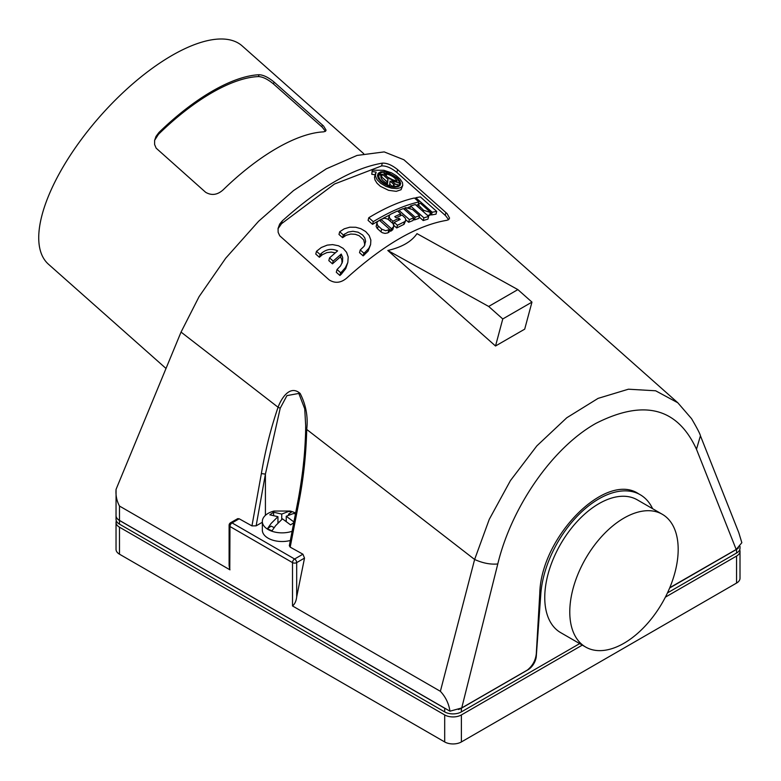 <?xml version="1.0" encoding="UTF-8"?>
<svg xmlns="http://www.w3.org/2000/svg" width="781" height="781" viewBox="0 0 781 781"><rect width="100%" height="100%" fill="white"/><g stroke="black" fill="none" stroke-linecap="round" stroke-linejoin="round"><path stroke-width="1.17" d="M363.702 153.672L242.149 45.894A145.93 59.581 131.6 0 0 135.845 81.185A145.93 59.581 131.6 0 0 42.135 214.658A145.93 59.581 131.6 0 0 48.51 264.271L166.011 368.466M258.989 74.732A145.93 59.581 131.6 0 0 158.934 132.497L156.005 136.421L154.618 140.385L154.599 144.485L156.151 148.165L205.637 192.292C211.68 195.826 217.596 194.947 223.366 189.637A145.93 59.581 131.6 0 1 323.432 131.872L325.452 131.325L326.077 130.163L323.578 126.024L274.053 82.034C268.322 77.309 263.304 74.878 258.989 74.732L258.501 76.577C262.777 76.772 267.785 79.252 273.526 83.997L322.27 127.235L325.443 131.325M258.501 76.577A143.577 58.614 131.6 0 0 158.436 134.352L158.934 132.497M154.638 140.287L158.436 134.352M119.483 520.4L119.483 506.049C116.73 500.914 115.588 495.349 116.066 489.345L116.037 515.577A11.793 6.804 180 0 0 119.483 520.4L449.973 711.198L461.737 707.937L527.39 670.039C532.593 665.822 535.561 660.414 536.293 653.814L539.778 593.326C541.018 536.693 605.773 471.431 638.565 493.777L640.235 494.734A82.552 47.661 120 0 0 578.994 514.415A82.552 47.661 120 0 0 540.813 593.921L536.293 656.206A11.793 6.804 -60 0 1 527.985 669.795L461.376 708.25A11.793 6.804 0 0 1 458.33 709.519M116.066 489.345L181.046 332.091L199.096 296.624L225.758 258.14L258.609 221.257L293.539 190.564L326.312 168.823L357.034 155.439L384.203 151.904L403.894 159.763L677.82 402.771L655.62 390.783L628.432 389.202L598.08 398.378L566.781 417.757L536.85 445.883L510.432 480.598L489.267 519.336L474.623 559.479L306.718 429.433C306.113 454.415 303.506 478.616 298.908 502.066L290.2 547.149L302.921 554.198L304.512 558.103L296.682 596.918C296.194 601.077 294.808 604.084 292.514 605.949L292.514 562.613L229.975 526.511L229.78 569.671L229.106 565.639L229.106 525.301A2.948 1.699 0 0 0 229.975 526.511A2.948 1.699 120 0 1 232.055 522.899L239.181 518.779L251.951 525.896L256.139 525.847L262.338 522.264M461.737 707.937L497.79 563.96C490.497 564.653 482.775 563.16 474.623 559.479L440.377 691.312L292.514 605.949M397.617 169.623L447.103 213.633L449.553 218.065L448.694 219.637L446.761 220.32C417.22 225.338 383.871 244.59 346.696 278.095C340.906 282.966 335.069 283.581 329.191 279.92L279.735 235.803L278.143 232.299L278.075 228.413L279.666 224.118L282.273 220.925C319.429 187.46 352.787 168.208 382.329 163.151C386.888 162.907 391.984 165.064 397.617 169.623L396.865 172.435L445.6 215.663L448.616 219.686M495.525 346.003L502.769 318.96L531.959 302.11L524.705 329.152L495.525 346.003L387.806 250.486C401.825 247.245 411.548 241.632 416.986 233.636L517.862 289.605L488.672 306.455L387.806 250.486M305.654 428.691L305.674 425.586L305.654 428.691L306.718 429.433C308.183 416.869 305.986 404.88 300.148 393.468C289.8 384.232 281.072 398.945 278.075 407.252L181.046 332.091M669.786 587.683L736.19 549.482L741.843 542.707L738.806 532.71L700.411 435.749C700.118 433.972 697.169 428.281 691.566 418.684L677.82 402.771M497.79 563.96C511.321 507.64 551.942 448.05 595.883 423.39C643.886 399.042 677.41 407.662 696.476 449.251L700.43 435.808M440.377 691.312C445.59 696.877 448.792 703.505 449.973 711.198M119.483 506.049L229.975 569.837M290.2 547.149L289.331 545.743L297.961 500.885L298.908 502.066M295.618 513.146A19.75 11.403 0 0 0 294.788 512.717A19.75 11.403 0 0 0 290.171 511.047L274.014 511.047A19.75 11.403 0 0 0 262.338 521.454L262.338 530.123A19.75 11.403 0 0 0 268.127 538.187A19.75 11.403 0 0 0 269.396 538.851A19.75 11.403 0 0 0 290.356 540.481M296.682 596.918L296.682 562.613A2.948 1.699 -120 0 0 295.14 559.401A2.948 1.699 -120 0 0 294.603 559.001L232.055 522.899A2.948 1.699 -120 0 0 230.58 522.753L237.717 518.652L239.181 518.779M278.075 407.252L280.213 408.229L265.413 474.106L261.371 473.579C265.296 450.373 270.861 428.271 278.075 407.252M305.674 425.586L304.727 408.795L298.82 393.429L286.939 395.616L280.213 408.229M261.371 473.579L251.951 525.896M265.413 515.343L265.413 474.106L256.139 525.847M274.16 527.595L271.114 526.121L267.532 528.581A19.369 11.178 0 0 0 269.64 529.782A19.369 11.178 0 0 0 272.042 530.768L275.634 525.642L282.458 518.857L290.581 524.891L294.378 522.284L286.246 516.251L293.07 513.654L295.521 513.634M502.769 318.96L488.672 306.455M531.959 302.11L517.862 289.605M289.517 514.591L288.55 514.123L288.55 515.011M295.608 513.205A19.369 11.178 0 0 0 294.535 512.648A19.369 11.178 0 0 0 292.133 511.653L288.55 514.123M278.036 228.716L281.521 223.698L334.463 184.033L381.587 165.923C386.136 165.699 391.222 167.876 396.865 172.435M342.029 263.236L341.863 259.829L340.506 256.783L332.452 263.832L328.821 260.62L329.562 257.876L333.184 261.088L341.238 254.059L342.693 257.574L342.498 261.85L340.536 265.901L337.031 269.523L340.653 272.735L342.058 271.456L341.317 274.199L345.729 268.635L347.828 262.445L345.446 267.58L342.058 271.456M335.274 252.849L331.242 252.087L326.907 252.605L322.465 254.655L319.38 257.271L315.758 254.059L316.5 251.297L320.122 254.518L321.518 253.239C326.478 249.1 331.847 248.299 337.617 250.847L329.562 257.876M340.653 272.735L339.92 275.488L341.317 274.199M339.92 275.488L336.299 272.266L337.031 269.523M392.95 223.503L394.083 222.927M389.153 215.839L390.217 214.443L397.49 210.997L400.712 213.857L394.766 216.62L396.104 217.811L402.049 215.048L405.29 218.124L405.808 220.32L404.763 221.628L397.441 225.279L394.22 222.419L400.223 219.422L398.886 218.231L392.872 221.228L389.641 218.153L389.153 215.839L388.382 219.451M397.441 225.279L396.719 227.964L404.041 224.323L405.808 220.32M396.719 227.964L393.849 225.416M371.776 174.27L372.264 170.151L371.776 174.27L375.417 174.866M375.388 173.646L374.509 177.414L375.036 180.05L377.067 183.281L380.367 186.298L388.567 190.32L396.25 191.345L401.063 189.715L402.752 185.409L401.004 187.557L396.992 188.621L391.574 188.182L385.873 186.337L380.65 183.252L377.047 179.64L375.3 175.725L376.149 172.152L372.508 171.556M423.937 217.84L428.662 216.415L415.277 204.544L410.552 205.969L423.937 217.84L423.214 220.545L419.182 216.981M423.214 220.545L427.929 219.129L428.662 216.415M393.79 226.314L393.058 223.639L387.815 219.11L384.516 218.211L380.933 219.354L391.34 228.589L390.627 231.274L392.745 229.712L393.79 226.314L392.365 228.013L391.642 230.698M390.627 231.274L389.573 230.336M409.371 219.588L413.764 217.792L403.347 208.556L398.964 210.362L409.371 219.588L408.658 222.282L405.876 219.822M401.014 215.507L400.409 214.97M408.658 222.282L413.042 220.486L413.764 217.792M370.594 244.59L370.858 240.109L369.188 235.53L365.693 231.566L360.793 228.667L355.794 227.271L349.8 227.203L344.236 228.813L339.706 231.742L343.337 234.964L348.16 232.074L352.934 231.283L358.069 232.201L362.677 235.032L364.815 237.941L365.635 241.368L364.141 246.249L360.246 249.959L363.868 253.171L363.145 255.875L368.115 251.072L370.594 244.59L368.847 248.348L365.205 252.156L364.483 254.86M363.145 255.875L359.524 252.663L360.246 249.959M364.883 244.922L363.692 239.884L359.172 235.706L355.296 234.3L350.767 234.046L346.178 235.286L342.605 237.668L338.983 234.446L339.706 231.742M427.363 215.273L430.067 215.234L430.8 212.51L420.383 203.275L418.967 203.87L418.753 205.344L423.614 210.323L423.263 211.631M415.219 217.225L414.486 219.93L418.811 218.387L419.534 215.673L412.593 209.523L405.769 207.639L404.802 208L415.219 217.225L419.534 215.673M414.486 219.93L413.442 218.992M373.269 221.658L372.547 224.342L368.085 220.388L368.808 217.704L373.269 221.658C389.885 211.592 405.095 205.022 418.899 201.957L414.438 197.993C400.633 201.068 385.423 207.639 368.808 217.704M372.547 224.342L377.77 221.267M379.468 220.301L380.894 219.51M382.983 218.377L389.573 215.019M397.812 211.28L398.827 210.86M403.777 208.937L404.636 208.625M408.053 207.453L410.347 206.731M415.99 205.188L418.167 204.681L418.899 201.957M380.972 231.82L377.184 228.423L376.149 226.47L377.077 222.194L379.39 220.232L389.807 229.468L389.084 232.152L387.688 232.933L384.984 233.402L382.358 232.728L380.972 231.82L381.694 229.136L377.613 225.416L376.92 222.624M432.176 212.217L436.725 211.426L420.373 196.91L415.814 197.7L432.176 212.217L431.444 214.951L430.39 214.014M431.444 214.951L435.993 214.17L436.725 211.426M398.632 185.771L399.579 183.096L391.603 180.694L395.918 184.521L397.051 184.238L398.661 185.673L398.417 186.581M392.814 186.874L389.758 184.17M377.965 177.707L378.873 174.485L381.03 175.491L380.816 176.311M387.103 183.408L387.259 181.944L381.587 176.916L380.855 177.121M392.648 179.747L387.688 177.219M385.492 174.768L384.75 174.612M378.668 175.061L377.487 176.018M399.862 185.653L399.306 184.131M415.814 197.7L415.492 198.93M347.828 262.445L348.199 256.988L346.579 252.322L343.22 248.426L338.495 245.761L332.608 244.609L327.239 245.127L321.294 247.509L316.5 251.297M320.122 254.518L319.38 257.271M333.184 261.088L332.452 263.832M341.238 254.059L340.506 256.783M394.22 222.419L393.634 224.586M400.712 213.857L400.165 215.888M392.872 221.228L392.413 222.966M398.886 218.231L398.32 220.34M396.973 177.677L399.696 180.782L400.682 183.555L399.862 185.653L397.441 186.884C392.277 187.801 386.82 186.093 381.069 181.778L378.434 178.673L377.467 175.666L378.16 173.372L380.737 171.83L384.115 171.664L388.157 172.581L396.973 177.677M372.264 170.151L383.91 170.307L391.496 172.826L396.348 175.764L400.243 179.23L402.469 182.627L402.752 185.409M399.579 183.096C398.203 178.4 393.702 174.915 386.068 172.621L386.712 174.026C391.72 175.344 395.186 177.717 397.109 181.114L389.504 178.829L383.832 173.802L384.965 173.528L383.354 172.093L379.566 173.079L381.177 174.505L382.319 174.192L387.981 179.22L387.513 183.594C382.465 181.026 380.308 178.322 381.03 175.491L380.894 175.891M398.661 185.673L394.874 186.649L393.263 185.224L394.405 184.912L390.09 181.085L389.592 185.673C381.694 182.686 378.121 178.956 378.873 174.485M386.068 172.621L385.384 175.178M386.712 174.026L386.214 175.91M384.965 173.528L384.691 174.554M379.566 173.079L379.156 174.612M381.177 174.505L380.923 175.442M382.319 174.192L381.587 176.916M387.981 179.22L387.259 181.944M389.592 185.673L389.426 186.298M393.263 185.224L392.775 187.02M394.874 186.649L394.737 187.157M410.552 205.969L410.015 207.971M391.34 228.589L392.365 228.013M380.933 219.354L380.445 221.169M398.964 210.362L398.544 211.934M363.868 253.171L365.205 252.156M343.337 234.964L342.605 237.668M430.8 212.51L423.614 210.323M404.802 208L404.402 209.484M389.807 229.468L385.707 230.717L381.694 229.136M305.654 428.72L305.654 428.72C305.722 432.42 304.951 450.91 303.604 462.44C302.384 475.58 299.133 495.134 297.961 500.885M292.133 511.653L288.55 511.467L281.726 514.064L273.594 512.219L273.594 515.275M277.938 521.796L278.71 522.167M281.726 514.064L281.726 519.433M652.604 508.685A82.552 47.661 120 0 0 640.235 494.734M569.779 611.962A76.655 44.253 120 0 0 585.652 647.049A76.655 44.253 120 0 0 644.715 626.518A76.655 44.253 120 0 0 678.181 549.375A76.655 44.253 120 0 0 662.308 514.288A76.655 44.253 120 0 0 603.235 534.819A76.655 44.253 120 0 0 569.779 611.962M662.308 514.288L637.286 499.84A76.655 44.253 120 0 0 578.223 520.38A76.655 44.253 120 0 0 544.757 597.524A76.655 44.253 120 0 0 560.631 632.61L585.652 647.049M667.462 592.916L736.551 553.036L736.551 549.375L669.942 587.839A11.793 6.804 120 0 1 669.649 587.995M736.551 549.375A11.793 6.804 0 0 0 738.504 547.881M116.037 515.626A11.793 6.804 0 0 0 116.037 515.675A11.793 6.804 0 0 0 119.483 520.488L444.692 708.25A11.793 6.804 0 0 0 445.951 708.884M116.037 515.675L116.037 519.336A11.793 6.804 0 0 0 119.483 524.149L444.692 711.901A11.793 6.804 0 0 0 461.376 711.901L579.678 643.603M286.246 521.259L286.246 516.251M285.719 520.888L286.246 520.517M262.338 521.454A19.75 11.403 0 0 0 269.396 530.192A19.75 11.403 0 0 0 292.133 531.275M273.594 512.219L269.806 514.825L277.938 516.671L271.114 523.455L267.532 528.581M736.551 553.036A11.793 6.804 0 0 0 740.007 548.223L740.007 546.407M277.938 522.977L277.938 516.671M116.33 520.849A11.793 6.804 0 0 0 116.037 522.362A11.793 6.804 0 0 0 119.483 527.185L444.692 714.937A11.793 6.804 0 0 0 461.376 714.937L582.304 645.116M736.551 556.062A11.793 6.804 0 0 0 740.007 551.249L740.007 578.262A11.793 6.804 0 0 1 736.551 583.075L736.551 556.062L665.383 597.153M740.007 551.249A11.793 6.804 0 0 0 739.705 549.736M736.551 583.075L461.376 741.95L461.376 714.937M116.037 522.362L116.037 549.375A11.793 6.804 0 0 0 119.483 554.188L444.692 741.95A11.793 6.804 0 0 0 461.376 741.95M274.053 82.034L273.526 83.997M322.377 124.892L321.85 126.854M696.476 449.251L736.19 549.482M302.921 554.198L294.603 559.001A2.948 1.699 120 0 0 292.514 562.613A2.948 1.699 180 0 0 296.682 562.613L304.512 558.103M445.931 212.52L445.19 215.292M281.521 223.698L282.273 220.925M382.329 163.151L381.587 165.923M321.518 253.239L320.786 255.992M404.441 221.804L403.718 224.498M390.5 219.119L390.031 220.857M344.665 233.949L343.943 236.643M420.149 207.248L419.797 208.556M430.341 212.608L429.609 215.341M378.229 226.051L377.506 228.735M388.782 230.063L388.059 232.748M540.813 593.921L539.778 593.326M461.376 711.901L461.376 708.25M444.692 711.901L444.692 708.25M119.483 524.149L119.483 520.488M119.483 554.188L119.483 527.185M444.692 741.95L444.692 714.937M230.58 522.753A2.948 2.948 0 0 0 229.106 525.301M418.001 206.965L418.694 204.378"/></g></svg>
